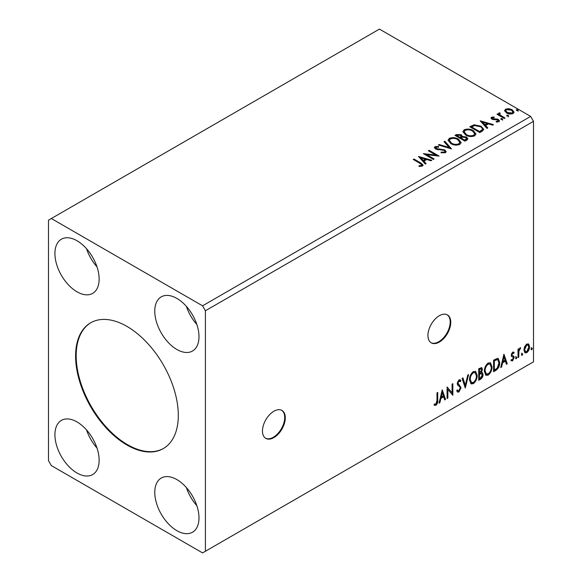 <?xml version="1.0" encoding="UTF-8"?>
<svg xmlns="http://www.w3.org/2000/svg" width="582" height="582" viewBox="0 0 582 582"><rect width="100%" height="100%" fill="white"/><g stroke="black" fill="none" stroke-linecap="round" stroke-linejoin="round"><path stroke-width="0.87" d="M273.882 437.599A16.136 9.319 120 0 0 284.423 423.376A16.136 9.319 120 0 0 281.95 410.441A16.136 9.319 120 0 0 273.882 411.241A16.136 9.319 120 0 0 263.34 425.464A16.136 9.319 120 0 0 265.814 438.399A16.136 9.319 120 0 0 273.882 437.599M265.53 438.224A16.136 9.319 120 0 0 273.314 437.271A16.136 9.319 120 0 0 283.776 423.303A16.136 9.319 120 0 0 281.659 410.288M439.359 342.063A16.136 9.319 120 0 0 449.901 327.841A16.136 9.319 120 0 0 447.427 314.906A16.136 9.319 120 0 0 439.359 315.706A16.136 9.319 120 0 0 428.81 329.929A16.136 9.319 120 0 0 431.284 342.863A16.136 9.319 120 0 0 439.359 342.063M431.007 342.689A16.136 9.319 120 0 0 438.784 341.736A16.136 9.319 120 0 0 449.246 327.768A16.136 9.319 120 0 0 447.136 314.753M126.956 326.415A72.626 41.933 -120 0 0 90.639 322.814A72.626 41.933 -120 0 0 79.508 381.014A72.626 41.933 -120 0 0 126.956 445.012A72.626 41.933 -120 0 0 163.266 448.606A72.626 41.933 -120 0 0 174.396 390.413A72.626 41.933 -120 0 0 126.956 326.415M90.93 322.654A72.626 41.933 -120 0 0 80.156 380.941A72.626 41.933 -120 0 0 127.523 444.684A72.626 41.933 -120 0 0 163.549 448.438M176.877 298.413A31.268 18.057 -120 0 0 161.243 296.864A31.268 18.057 -120 0 0 156.456 321.919A31.268 18.057 -120 0 0 176.877 349.476A31.268 18.057 -120 0 0 192.518 351.019A31.268 18.057 -120 0 0 197.305 325.964A31.268 18.057 -120 0 0 176.877 298.413M186.393 306.387A31.268 18.057 -120 0 0 196.84 324.487M77.028 291.822A31.268 18.057 60 0 1 56.599 264.264A31.268 18.057 60 0 1 61.394 239.209A31.268 18.057 60 0 1 77.028 240.759A31.268 18.057 60 0 1 97.456 268.317A31.268 18.057 60 0 1 92.662 293.372A31.268 18.057 60 0 1 77.028 291.822M96.99 266.832A31.268 18.057 60 0 1 86.536 248.732M77.028 421.95A31.268 18.057 -120 0 0 61.394 420.4A31.268 18.057 -120 0 0 56.599 445.456A31.268 18.057 -120 0 0 77.028 473.013A31.268 18.057 -120 0 0 92.662 474.563A31.268 18.057 -120 0 0 97.456 449.508A31.268 18.057 -120 0 0 77.028 421.95M86.536 429.923A31.268 18.057 -120 0 0 96.99 448.024M176.877 530.66A31.268 18.057 60 0 1 156.456 503.11A31.268 18.057 60 0 1 161.243 478.055A31.268 18.057 60 0 1 176.877 479.597A31.268 18.057 60 0 1 197.305 507.155A31.268 18.057 60 0 1 192.518 532.21A31.268 18.057 60 0 1 176.877 530.66M196.84 505.678A31.268 18.057 60 0 1 186.393 487.571M48.495 220.171L48.495 460.66L51.347 465.6L202.558 552.9L205.41 551.256L205.41 310.766L533.505 121.34L530.653 116.4L379.442 29.1L48.495 220.171M442.225 389.824L445.557 399.427L444.721 399.914L443.695 396.808L440.887 398.43L439.861 402.715L439.024 403.195L442.225 389.824M458.936 391.999L457.641 392.093L456.695 390.777L457.314 389.831L458.092 390.878L458.878 390.849L460.275 388.085L460.027 387.103L457.598 385.095L457.205 383.567L458.987 379.85L460.122 379.777L460.915 380.686L460.318 381.741L458.98 381.035L457.976 383.072L461.046 387.663L458.936 391.999L457.372 391.882M458.405 380.708L459.671 380.984L458.405 380.708L457.401 382.745L457.976 383.072M469.492 379.893C469.441 376.634 470.7 373.87 473.29 371.592L475.603 371.389L477.175 375.405C477.225 378.671 475.952 381.428 473.348 383.676L471.078 383.865L469.492 379.893M484.348 371.316C484.289 368.064 485.555 365.292 488.138 363.015L490.451 362.812L492.023 366.827C492.074 370.094 490.801 372.851 488.196 375.106L485.926 375.288L484.348 371.316M503.932 354.198L507.257 363.801L506.427 364.288L505.402 361.182L502.593 362.804L501.568 367.089L500.731 367.577L503.932 354.198M515.579 358.185L516.219 356.853L516.86 357.45L516.219 358.781L515.608 358.468M516.219 356.853L516.86 357.45L516.292 357.115L515.652 358.447M521.472 354.787L522.112 353.456L522.752 354.045L522.112 355.376L521.501 355.071M522.112 353.456L522.752 354.045L522.178 353.718L521.537 355.049M531.075 349.244L531.715 347.912L532.355 348.502L531.715 349.833L531.104 349.527M531.715 347.912L532.355 348.502L531.781 348.174L531.14 349.506M205.41 551.256L533.505 361.829L533.505 121.34M524.651 346.588L526.725 343.991L528.791 344.188L529.533 346.756C529.555 349.135 528.616 351.121 526.725 352.714L525.044 352.874L523.902 350.008L524.651 346.588M528.391 343.853L528.965 346.421L529.533 346.756M518.016 357.595L518.016 349.171L518.78 348.727L518.78 349.964L520.119 347.803L520.701 347.76L518.904 351.361L518.78 357.152L518.016 357.595M512.691 352.095L514.175 352.437L513.724 353.42L512.742 353.099L512 354.664L512.182 355.326L513.921 356.366L514.175 357.523L512.553 360.898L510.974 360.665L511.411 359.632L512.466 359.909L513.404 358.01L513.222 357.312L511.476 356.308L511.229 355.151L512.691 352.095M513.753 352.103L514.175 352.437L513.6 352.11L513.193 353.005M513.724 353.42L512.167 352.772L511.425 354.336L512 354.664M511.425 354.336L511.607 354.991L513.921 356.366L513.353 356.038L513.6 357.195L514.175 357.523M511.411 359.632L512.466 359.909M513.222 357.312L511.476 356.308M495.886 370.37L493.565 371.709L493.565 360.185L497.45 358.352L498.308 358.563L499.705 362.542C499.822 365.809 498.548 368.413 495.886 370.37L495.311 370.043L493.565 371.054M478.71 380.286L478.71 368.755L481.736 367.613L482.427 369.468L481.489 372.465L482.333 372.611L483.067 374.502C483.053 376.409 482.267 377.951 480.71 379.137L478.71 380.286M465.273 388.048L462.072 378.365L462.908 377.878L465.331 385.226L467.761 375.077L468.597 374.597L465.273 388.048M447.856 398.095L447.092 398.539L447.092 387.008L452.083 392.726L452.083 384.127L452.854 383.683L452.854 395.214L447.856 389.518L447.856 398.095L447.092 397.884M436.98 400.518L436.98 392.85L437.744 392.406L437.744 400.19C438.057 402.111 437.446 403.806 435.918 405.29L434.034 405.043L434.427 403.937L435.911 404.112L436.98 400.518M434.412 405.312L434.034 405.043M507.017 116.058L506.82 115.207L508.297 115.316L508.486 116.167L507.017 116.058L506.82 115.207L506.82 115.862L508.297 115.978L508.297 115.316L508.486 116.167M501.124 119.456L500.935 118.604L502.404 118.713L502.593 119.565L501.124 119.456L500.935 118.604L500.935 119.266L502.404 119.375L502.404 118.713L502.593 119.565M480.194 120.823L493.507 124.664L492.67 125.152L488.444 123.893L485.643 125.516L487.818 127.953L486.981 128.433L480.194 120.823M465.644 135.039L462.901 131.648L464.145 129.793C467.404 128.622 470.445 128.884 473.275 130.579L475.974 133.976L474.701 135.817C471.471 136.959 468.452 136.705 465.644 135.039M418.487 156.449L431.8 160.29L430.964 160.778L426.737 159.519L423.936 161.141L426.111 163.578L425.275 164.059L418.487 156.449M436.013 147.217L436.267 148.534L444.844 149.938L446.161 151.669L445.441 152.717L441.011 152.753L441.134 152.098L444.357 152.157L444.874 151.415L444.066 150.374L435.54 148.999L434.368 147.552L434.994 146.62L438.61 146.482L438.624 147.188L436.013 147.217L435.634 148.395M450.795 143.616L448.053 140.226L449.289 138.37C452.549 137.199 455.597 137.461 458.427 139.149L461.119 142.554L459.853 144.394C456.623 145.536 453.604 145.274 450.795 143.616M516.612 110.515L516.423 109.663L517.893 109.772L518.089 110.624L516.612 110.515L516.423 109.663L516.423 110.325L517.893 110.435L517.893 109.772L518.089 110.624M205.41 310.766L202.558 305.819L51.347 218.526M202.558 305.819L530.653 116.4M464.96 141.15L454.971 135.38L456.383 134.566L461.162 134.668L462.348 136.435L466.48 137.003L467.877 138.771L466.953 140L464.96 141.15M462.377 136.173L462.348 137.097L466.48 137.658L466.48 137.003M451.516 148.912L438.333 144.991L439.17 144.511L449.173 147.479L444.022 141.702L444.859 141.222L451.516 148.912M419.884 163.316L413.242 159.483L414.006 159.039L420.75 162.931L423.099 165.084L422.423 166.001L419.382 166.43L419.004 165.761L420.742 165.623L421.724 164.91L421.39 166.074L421.39 165.419C421.841 164.59 421.339 163.884 419.884 163.316M434.107 158.959L433.335 159.403L423.354 153.641L435.794 155.059L428.345 150.76L429.116 150.316L439.097 156.078L426.679 154.674L434.107 158.959M482.129 131.234L479.808 132.572L469.827 126.811L474.075 124.774L481.088 126.221L483.758 129.313L482.129 131.234M492.459 117.731L492.699 118.728L497.057 119.026L498.439 119.536L499.502 120.881L498.927 121.682L496.359 122.024L496.126 121.383L497.945 121.216L497.712 120.001L491.965 119.194L490.99 117.986L491.514 117.244L494.031 116.989L494.213 117.608L492.459 117.731L492.212 118.75M497.945 121.216L497.945 121.878L497.945 121.216M499.712 113.548L500.193 115.083L505.031 118.015L504.259 118.459L496.963 114.247L497.734 113.803L498.803 114.421L498.519 113.614L499.778 112.763L500.185 113.425L499.451 114.639M504.681 111.038L505.54 109.147L508.814 108.645L512.153 109.714L514.066 112.137L513.098 113.505C510.763 114.348 508.573 114.174 506.522 112.966L504.587 110.522M517.893 110.435L518.089 111.286M455.546 135.715L456.383 135.228L461.162 135.33L461.162 134.668M461.162 135.33L462.348 137.097M466.48 137.658L467.826 139.091M460.988 137.97L460.988 138.632L464.705 140.771L466.575 139.214L465.709 137.447L462.719 137.112L460.988 137.97L464.705 140.117L466.575 138.552M456.768 135.533L456.768 136.188L459.969 138.036L461.271 136.85L460.413 135.126L457.561 135.075L456.768 135.533L459.969 137.381L461.271 136.195M460.362 137.81L460.362 137.156M459.969 138.036L459.969 137.381M465.578 140.269L465.578 139.607M464.705 140.771L464.705 140.117M448.082 140.568L449.289 138.37M449.289 139.025C452.549 137.854 455.597 138.116 458.427 139.811L458.427 139.149M458.427 139.811L461.097 142.874M449.362 140.444L451.559 143.827C453.793 145.158 456.208 145.376 458.798 144.474L459.845 142.255L457.656 139.593C455.408 138.254 452.971 138.036 450.352 138.938L449.362 140.444L451.559 143.165C453.793 144.503 456.208 144.714 458.798 143.819L459.845 142.255M458.798 144.474L458.798 143.819M451.559 143.827L451.559 143.165M439.083 145.216L439.17 144.511M439.17 145.165L449.173 148.141L449.173 147.479M444.415 142.139L444.859 141.222M444.859 141.884L450.985 148.752M441.127 152.775L441.134 152.098M441.134 152.753L444.357 152.811L444.357 152.157M444.357 152.811L444.874 151.415M434.427 147.886L434.994 146.62M434.994 147.282L438.61 147.144L438.61 146.482M436.013 147.879L436.267 148.534M436.267 149.188L438.02 149.669L438.02 149.007M438.02 149.669L439.963 149.69L439.963 149.036M439.963 149.69L444.844 150.593L444.844 149.938M444.844 150.593L446.118 151.982M413.809 159.81L414.006 159.039M414.006 159.694L423.034 165.404M419.004 166.416L420.742 166.285L420.742 165.623M420.742 166.285L421.39 166.074M419.149 157.191L431.051 160.727M425.718 163.804L423.936 161.796L423.936 161.141M420.961 157.802L420.961 158.464L423.238 161.018L425.384 159.774L425.384 159.119L420.961 157.802L423.238 160.356L425.384 159.119M423.238 161.018L423.238 160.356M424.554 154.332L435.794 155.714L435.794 155.059M428.919 151.087L429.116 150.316M429.116 150.971L437.919 156.056M433.539 159.293L426.679 155.329L426.679 154.674M462.93 131.99L464.145 129.793M464.145 130.455C467.404 129.284 470.445 129.546 473.275 131.234L473.275 130.579M473.275 131.234L475.945 134.304M464.21 131.874L466.408 135.25C468.641 136.588 471.056 136.799 473.653 135.904L474.694 133.678L472.504 131.023C470.256 129.677 467.826 129.466 465.2 130.368L464.21 131.874L466.408 134.595C468.641 135.926 471.056 136.144 473.653 135.242L474.694 133.678M473.653 135.904L473.653 135.242M466.408 135.25L466.408 134.595M470.394 127.138L474.075 125.436L474.075 124.774M474.075 125.436L481.088 126.876L481.088 126.221M481.088 126.876L483.722 129.648M482.18 130.39L482.18 129.728C482.594 128.527 481.976 127.509 480.317 126.658L474.614 125.552L471.616 126.956L479.553 131.539L482.18 129.728L482.18 130.39L480.383 131.721L480.383 131.066M471.616 126.956L471.616 127.618L479.553 132.201L480.383 131.721M479.553 132.201L479.553 131.539M480.856 121.565L492.75 125.101M487.425 128.178L485.643 126.17L485.643 125.516M482.667 122.176L482.667 122.838L484.944 125.392L487.09 124.148L487.09 123.493L482.667 122.176L484.944 124.73L487.09 123.493M484.944 125.392L484.944 124.73M491.062 118.328L491.514 117.244M491.514 117.906L492.823 117.608M494.031 117.593L494.031 116.989M492.459 118.393L492.699 119.39L492.699 118.728M492.699 119.39L493.543 119.666L493.543 119.004M493.543 119.666L497.057 119.688L497.057 119.026M497.057 119.688L498.439 120.19L498.439 119.536M498.439 120.19L499.429 121.187M497.13 122.082L497.945 121.878M502.404 119.375L502.593 120.227M497.537 114.574L497.734 113.803M497.734 114.458L498.803 115.083L498.803 114.421M498.585 113.977L498.941 112.959M498.941 113.614L499.778 113.425L499.778 112.763M499.712 114.203L500.193 115.083M500.193 115.745L504.456 118.342M508.297 115.978L508.486 116.829M504.63 110.849L505.54 109.147M505.54 109.802L508.814 109.3L508.814 108.645M508.814 109.3L512.153 110.369L512.153 109.714M512.153 110.369L514.03 112.457M505.787 110.631L507.293 113.184L512.196 113.65L512.88 111.977L511.389 110.158L506.435 109.663L505.787 110.631L507.293 112.522L512.196 112.988L512.88 111.977M512.196 113.65L512.196 112.988M507.293 113.184L507.293 112.522M531.14 347.585L531.781 348.174M528.965 346.421C528.987 348.8 528.049 350.793 526.15 352.386L526.725 352.714M526.15 352.386L524.775 352.67M527.874 344.951L526.15 344.704L524.098 349.236L524.935 351.441L526.717 351.681L528.769 347.207L527.874 344.951L526.717 345.031L524.673 349.571L525.502 351.768M526.15 344.704L526.717 345.031M524.098 349.236L524.673 349.571M521.537 353.128L522.178 353.718M518.213 349.055L518.78 349.964M519.973 347.905L519.762 348.538L520.337 348.865M519.762 348.538L519.995 348.916M518.606 349.862L518.329 351.026L518.904 351.361M518.329 351.026L518.213 356.824L518.78 357.152M515.652 356.526L516.292 357.115M513.149 353.092L512.167 352.772M511.607 354.991L512.378 355.42M513.6 357.195L511.985 360.564L512.553 360.898M511.985 360.564L511.054 360.76M511.651 356.526L512.407 356.919M503.801 354.736L506.689 363.474L507.257 363.801M506.689 363.474L506.238 363.735M502.593 362.804L502.026 362.47L504.827 360.855L505.402 361.182M502.026 362.47L501 366.762L501.568 367.089M503.99 356.941L503.423 356.613L502.353 361.102L502.921 361.429L505.067 360.193L503.99 356.941L502.921 361.429M498.017 358.432L499.138 362.215L499.705 362.542M499.138 362.215C499.254 365.474 497.974 368.086 495.311 370.043M497.843 359.836L496.475 359.349L493.762 360.593L493.762 369.759L494.329 370.087L497.21 368.13L498.941 362.986L497.843 359.836L497.043 359.676L494.329 360.92L494.329 370.087M493.762 360.593L494.329 360.92M496.475 359.349L497.043 359.676M490.16 362.681L491.455 366.5L492.023 366.827M491.455 366.5C491.506 369.766 490.226 372.524 487.629 374.779L488.196 375.106M487.629 374.779L485.65 375.099M490.008 364.07L487.6 363.852C485.512 365.692 484.493 367.926 484.544 370.545L485.81 373.739L488.174 373.935C490.277 372.124 491.31 369.905 491.259 367.271L490.008 364.07L488.174 364.179C486.086 366.027 485.068 368.253 485.112 370.872L486.377 374.073M487.6 363.852L488.174 364.179M484.544 370.545L485.112 370.872M481.416 367.511L482.427 369.468M481.852 369.141L481.43 371.214M480.921 372.138L481.489 372.465M482.012 372.495L483.067 374.502M482.493 374.168C482.485 376.081 481.7 377.623 480.135 378.802L480.71 379.137M480.135 378.802L478.71 379.624M480.521 373.251L481.772 373.659L480.521 373.251L478.913 374.044L478.913 378.329L479.481 378.656L480.361 378.154L482.296 374.946L481.088 373.579L479.481 374.372L479.481 378.656M481.27 368.843L480.696 368.508L478.913 369.163L478.913 372.858L479.481 373.193L481.656 369.934L481.27 368.843L479.481 369.497L479.481 373.193M479.706 368.704L480.274 369.032M478.913 369.163L479.481 369.497M478.913 374.044L479.481 374.372M475.312 371.251L476.607 375.077L477.175 375.405M476.607 375.077C476.651 378.336 475.378 381.094 472.773 383.349L473.348 383.676M472.773 383.349L470.802 383.669M475.159 372.647L472.751 372.429C470.663 374.27 469.645 376.496 469.696 379.115L470.954 382.316L473.319 382.512C475.429 380.701 476.454 378.475 476.411 375.841L475.159 372.647L473.319 372.756C471.238 374.597 470.22 376.83 470.263 379.442L471.529 382.643M472.751 372.429L473.319 372.756M469.696 379.115L470.263 379.442M462.515 378.104L464.763 384.898L465.331 385.226M467.848 375.026L464.96 387.103M457.103 390.151L458.092 390.878M459.824 379.66L460.915 380.686M460.347 380.359L459.889 381.166M457.401 382.745L458.434 384.295M457.867 383.967L459.387 384.898M458.812 384.571L461.046 387.663M460.478 387.328L458.369 391.671M447.092 387.081L452.083 392.726M452.279 384.018L452.279 394.836M452.359 394.931L452.854 395.214M447.289 397.768L447.289 389.191L447.856 389.518M442.094 390.362L444.983 399.099L445.557 399.427M444.983 399.099L444.539 399.361M440.887 398.43L440.319 398.095L443.12 396.48L443.695 396.808M440.319 398.095L439.294 402.388L439.861 402.715M442.291 392.566L441.716 392.239L440.647 396.728L441.214 397.055L443.368 395.818L442.291 392.566L441.214 397.055M437.177 392.734L437.177 399.863C437.482 401.776 436.871 403.479 435.351 404.956L435.918 405.29M435.351 404.956L434.107 405.101M456.383 135.228L456.383 134.566M420.75 163.586L420.75 162.931M471.333 126.6L471.333 125.938M495.064 119.652L495.064 118.997M502.579 117.258L502.579 116.596M518.213 353.994L518.78 354.322M494.264 360.302L494.831 360.629M479.299 373.819L479.866 374.146M437.177 399.863L437.744 400.19M513.368 353.107L512.8 352.779M512.429 355.544L511.854 355.209M511.753 359.931L511.178 359.603M513.018 357.144L512.451 356.817"/></g></svg>
